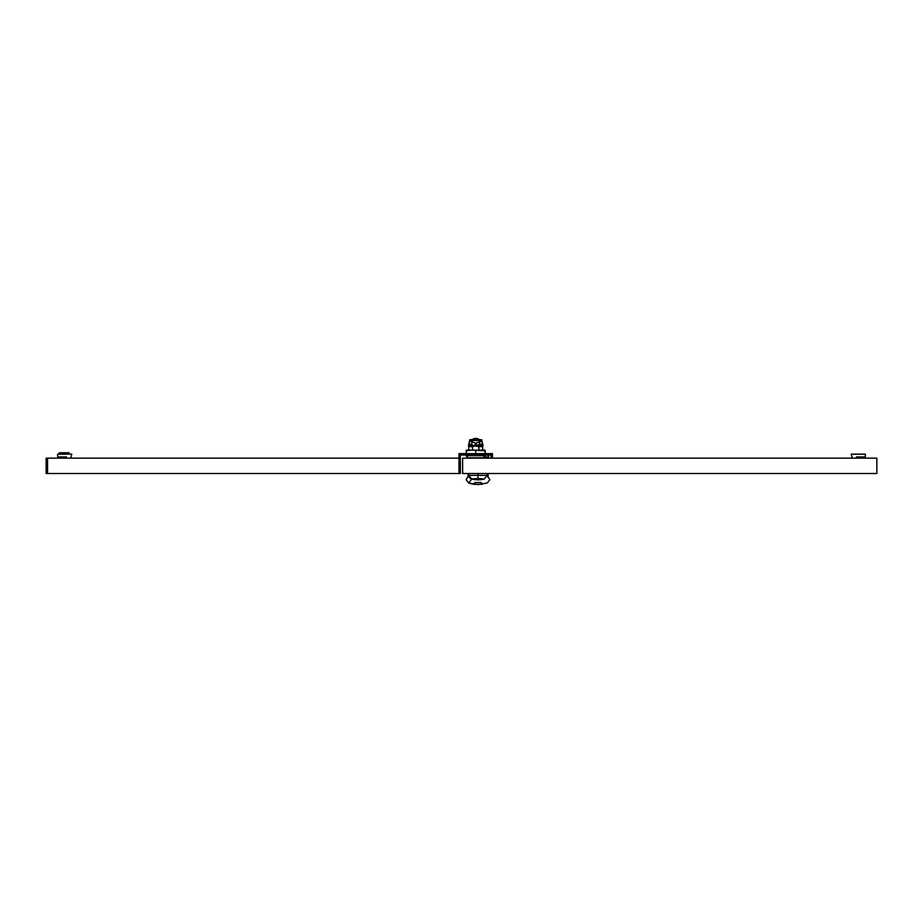 <?xml version="1.0" encoding="UTF-8"?>
<svg xmlns="http://www.w3.org/2000/svg" width="923" height="923" viewBox="0 0 923 923"><rect width="100%" height="100%" fill="white"/><g stroke="black" fill="none" stroke-linecap="round" stroke-linejoin="round"><path stroke-width="1.38" d="M475.23 438.367L475.23 438.367A5.469 5.469 0 0 0 474.122 438.587L474.122 438.587A5.48 5.48 0 0 0 472.403 439.452M476.072 438.587L476.072 438.587A5.319 4.58 180 0 0 475.368 438.587L475.368 438.587M475.726 443.132L474.641 445.694L482.694 443.905L483.029 445.694L475.726 445.924L475.726 443.132L476.799 445.694L483.029 445.694M479.902 439.66L471.538 439.59L479.037 439.452A5.48 5.48 0 0 0 477.329 438.575L477.318 438.587A5.469 5.469 0 0 0 476.21 438.367M475.726 445.924L468.411 445.694L469.749 441.356L475.645 443.132M469.749 441.356L468.746 443.905L474.641 445.694L468.411 445.694M475.795 443.132L481.691 441.356L482.683 443.894L481.691 441.356M471.538 439.66L474.641 439.452M469.588 440.559L481.852 440.559L481.679 439.66L469.761 439.66L469.092 443.04M482.348 443.04L481.852 440.559M67.264 452.755L60.976 452.755M469.046 443.155L468.815 443.755M60.283 454.151L60.283 452.755L59.234 452.755L59.234 454.151M60.283 452.755L67.956 452.755L67.956 454.151M69.006 454.151L69.006 452.755L67.956 452.755M472.518 450.136L472.518 446.628L475.207 445.947L468.746 445.947L468.746 446.628L468.746 445.947M475.207 445.947L478.922 446.628L478.922 450.136L480.433 450.136L466.3 450.136L466.3 450.828L471.007 450.136L485.14 450.828L485.14 450.136L480.433 450.136M482.694 445.947L482.694 446.628L482.694 445.947L482.694 446.628L482.694 445.947L476.233 445.947M482.694 450.136L482.694 446.628L478.922 446.628M472.518 446.628L468.746 446.628L468.746 450.136L468.746 446.628M70.69 458.154L71.786 454.151L57.664 454.151L57.664 456.943L61.956 456.943M66.318 458.154L66.525 456.943L57.664 456.943M485.486 455.72L465.953 455.72L468.042 457.808L486.536 457.808L483.398 457.808L485.486 455.016M484.137 457.07L488.636 457.07L488.636 458.154M488.636 457.07L488.636 456.412A1.396 1.396 0 0 0 488.636 456.389M475.726 450.828L475.726 453.62M485.14 453.62L485.14 450.828M466.3 450.828L466.3 453.62M47.546 472.115L46.15 472.115L46.15 473.511L47.546 473.511L47.546 458.154L47.546 473.511L460.369 473.511L460.369 472.115L458.973 472.115L458.973 458.154L458.973 472.115M465.953 455.72L465.953 455.016M487.263 455.016A1.396 1.396 0 0 0 487.24 455.016L488.636 456.412M460.369 472.115L460.369 455.016L491.071 455.016L491.071 458.154M492.467 458.154L492.467 453.62L458.973 453.62L458.973 458.154L460.369 458.154M46.15 472.115L46.15 458.154L458.973 458.154M487.782 476.614L488.094 476.995C490.344 480.318 490.344 480.318 488.094 476.995L487.275 475.38L484.206 479.072C488.313 484.31 488.313 484.31 484.206 479.072L477.987 478.449L471.768 479.072C464.407 488.405 472.841 477.826 471.768 479.072L468.699 475.38L468.63 473.511L469.83 473.511M474.584 484.425L470.269 483.514M468.192 473.511L467.938 476.764L466.103 479.637L468.688 482.971L477.987 484.633C467.707 483.34 467.707 483.34 477.987 484.633C488.267 483.34 488.267 483.34 477.987 484.633L487.286 482.971L489.871 479.637L488.036 476.764L487.782 473.511M474.849 482.487L481.125 482.487L482.198 484.287L473.776 484.287L474.849 482.487M482.198 484.275L473.776 484.275M468.699 475.38L467.88 476.995C465.561 480.445 465.561 480.445 467.88 476.995L468.203 476.614M487.275 475.38L468.722 475.345A4.05 4.015 -151.3 0 0 471.791 479.037M487.736 476.291L487.667 473.511M467.869 477.526L467.926 476.614M876.85 473.511L876.85 458.154L462.631 458.154L462.631 473.511L876.85 473.511M852.31 458.154L851.214 454.151L865.336 454.151L865.336 456.943L856.475 456.943L856.682 458.154L856.475 456.943M471.434 444.459L472.438 441.898M479.002 441.898L480.006 444.459M484.206 479.072A26.167 25.982 180 0 1 471.768 479.072M484.183 479.037L487.252 475.345L487.356 473.511M477.987 478.449L477.987 473.511M478.01 484.633L470.026 483.433M488.117 473.511L488.105 477.526"/></g></svg>
